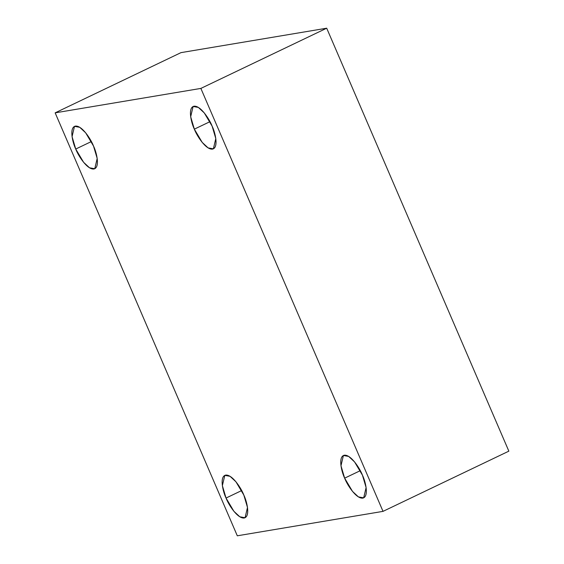 <?xml version="1.0" encoding="UTF-8"?>
<svg xmlns="http://www.w3.org/2000/svg" width="564" height="564" viewBox="0 0 564 564"><rect width="100%" height="100%" fill="white"/><g stroke="black" fill="none" stroke-linecap="round" stroke-linejoin="round"><path stroke-width="0.85" d="M93.518 146.055L85.65 132.794L79.743 127.309L74.49 126.371L72.065 136.643L75.731 149.044L91.368 141.557L75.731 149.044C72.671 142.826 68.928 127.492 75.386 126.096C82.097 125.286 91.178 139.724 93.518 146.055C96.585 152.273 100.322 167.607 93.864 169.003C87.152 169.813 78.072 155.375 75.731 149.044L83.606 162.305L89.507 167.79L94.759 168.728L97.191 158.456L93.518 146.055M243.824 495.065L235.956 481.797L230.049 476.312L224.796 475.381L222.371 485.646L226.037 498.047L241.674 490.56L226.037 498.047C222.977 491.829 219.234 476.495 225.692 475.099C232.403 474.289 241.484 488.727 243.824 495.065C246.884 501.276 250.627 516.61 244.17 518.006C237.458 518.817 228.378 504.378 226.037 498.047L233.905 511.308L239.813 516.793L245.065 517.731L247.49 507.459L243.824 495.065M362.44 475.17L354.566 461.909L348.665 456.424L343.413 455.486L340.98 465.758L344.646 478.159L360.29 470.672L344.646 478.159C341.587 471.941 337.843 456.607 344.308 455.211C351.012 454.401 360.093 468.839 362.44 475.17C365.5 481.388 369.244 496.722 362.786 498.118C356.074 498.928 346.994 484.49 344.646 478.159L352.521 491.42L358.422 496.905L363.674 497.843L366.106 487.571L362.44 475.17M212.134 126.167L204.26 112.906L198.359 107.421L193.107 106.483L190.674 116.755L194.34 129.149L209.984 121.669L194.34 129.149C191.281 122.938 187.544 107.604 194.002 106.208C200.713 105.39 209.794 119.836 212.134 126.167C215.194 132.385 218.938 147.719 212.48 149.115C205.768 149.925 196.688 135.487 194.34 129.149L202.215 142.417L208.123 147.902L213.375 148.833L215.8 138.568L212.134 126.167M200.869 88.414L383.019 511.365L508.848 451.151L326.697 28.2L200.869 88.414L326.697 28.2L180.981 52.635L55.152 112.849L180.981 52.635L326.697 28.2L508.848 451.151L383.019 511.365L237.303 535.8L55.152 112.849L200.869 88.414L55.152 112.849L237.303 535.8L383.019 511.365L200.869 88.414"/></g></svg>
